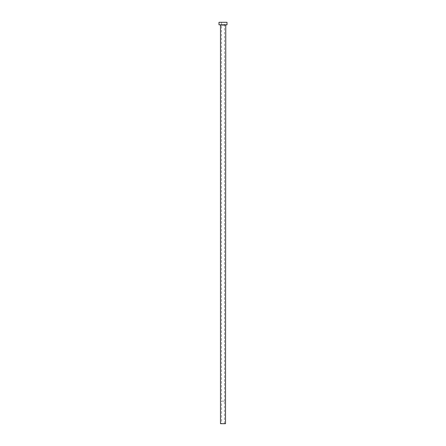 <?xml version="1.0" encoding="UTF-8"?>
<svg xmlns="http://www.w3.org/2000/svg" width="446" height="446" viewBox="0 0 446 446"><rect width="100%" height="100%" fill="white"/><g stroke="black" fill="none" stroke-linecap="round" stroke-linejoin="round"><path stroke-width="0.33" stroke-dasharray="2.23 1.67" d="M221.617 423.7L224.383 423.7L221.617 423.7L221.617 401.121L224.383 401.121L221.617 401.121M224.383 423.7L224.383 401.121M221.545 401.121L224.455 401.121L221.545 401.121L221.545 22.3L224.455 22.3L221.545 22.3M224.455 401.121L224.455 22.3M225.76 24.809L220.24 24.809L225.76 24.809M218.986 24.809L227.014 24.809M218.986 22.3L227.014 22.3M220.491 423.7L225.509 423.7M220.491 25.06L225.509 25.06"/><path stroke-width="0.67" d="M225.509 25.06L220.491 25.06L220.491 423.7L225.509 423.7L225.76 24.809M227.014 24.809L218.986 24.809L218.986 22.3L227.014 22.3L227.014 24.809"/></g></svg>
